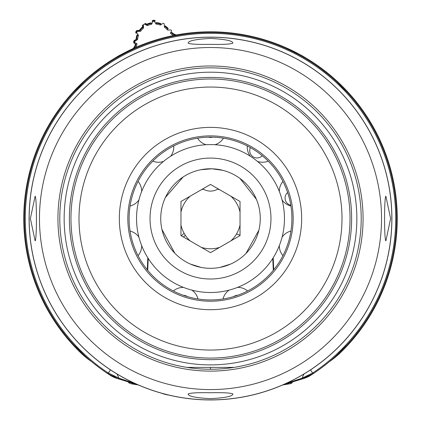 <?xml version="1.0" encoding="UTF-8"?>
<svg xmlns="http://www.w3.org/2000/svg" width="421" height="421" viewBox="0 0 421 421"><rect width="100%" height="100%" fill="white"/><g stroke="black" fill="none" stroke-linecap="round" stroke-linejoin="round"><path stroke-width="0.63" d="M210.532 367.391L210.516 369.249M210.5 369.249A150.702 150.702 0 0 0 361.202 218.546A150.702 150.702 0 0 0 210.5 67.839A150.702 150.702 0 0 0 59.798 218.546A150.702 150.702 0 0 0 210.5 369.249L210.5 367.391L234.108 367.391M210.484 369.249L210.468 367.391M99.398 69.302L99.03 69.581M98.956 69.633L98.693 69.833M61.929 106.55L65.865 101.508M61.008 107.787L61.534 107.076M69.018 97.719L69.528 97.119M73.812 92.325L84.289 81.848M89.084 77.569L89.684 77.054M93.473 73.907L99.74 69.049M61.256 329.648L61.534 330.017M61.587 330.09L61.787 330.353M98.503 367.117L93.462 363.181M99.74 368.038L99.03 367.512M89.673 360.029L89.073 359.518M84.279 355.235L73.801 344.757M69.523 339.963L69.007 339.363M65.86 335.574L61.008 329.306M26.423 191.492L26.36 191.929M26.118 193.644L25.986 194.665M25.507 198.675L25.86 195.644M24.971 204.585L25.044 203.648M24.586 211.242L24.618 210.516M25.618 239.391L25.897 241.749M26.428 245.654L25.981 242.412M25.86 241.444L25.476 238.118M25.044 233.445L24.965 232.45M25.981 194.676L26.47 191.155M394.577 191.492L394.64 191.929M394.882 193.644L395.014 194.665M395.493 198.675L395.14 195.644M396.029 204.585L395.956 203.648M396.414 211.242L396.382 210.516M395.382 239.391L395.103 241.749M394.572 245.654L395.019 242.412M395.14 241.444L395.524 238.118M395.956 233.445L396.035 232.45M395.019 194.676L394.53 191.155M359.745 329.648L359.466 330.017M359.413 330.09L359.213 330.353M322.497 367.117L327.538 363.181M321.26 368.038L321.97 367.512M331.327 360.029L331.927 359.518M336.721 355.235L347.199 344.757M351.477 339.963L351.993 339.363M355.14 335.574L359.992 329.306M321.602 69.302L321.97 69.581M322.044 69.633L322.307 69.833M359.071 106.55L355.135 101.508M359.992 107.787L359.466 107.076M351.982 97.719L351.472 97.119M347.188 92.325L336.711 81.848M331.916 77.569L331.316 77.054M327.527 73.907L321.26 69.049M119.648 379.232A46.515 46.515 0 0 1 107.492 373.485L118.575 378.889L138.088 384.868L119.648 379.232M135.483 383.71L118.869 378.153L107.96 372.785L107.492 373.485A186.056 186.056 0 0 1 70.523 95.977A186.056 186.056 0 0 1 350.477 95.977A186.056 186.056 0 0 1 313.508 373.485A46.515 46.515 0 0 1 301.352 379.232L313.508 373.485A186.056 186.056 0 0 1 310.745 375.285A27.907 27.907 0 0 1 303.867 378.463L289.238 382.936A27.907 1.416 73 0 1 289.153 382.921L303.273 378.647L289.238 382.936M313.413 373.343L310.745 375.285A186.056 186.056 0 0 0 313.508 373.485L313.04 372.785L302.131 378.153L285.517 383.71M118.869 378.153L117.106 374.064M303.894 374.064L302.131 378.153M210.5 37.143A181.404 181.404 0 0 1 391.904 218.546A181.404 181.404 0 0 1 210.5 399.95A181.404 181.404 0 0 0 391.904 218.546A181.404 181.404 0 0 0 210.5 37.143A181.404 181.404 0 0 0 29.096 218.546A181.404 181.404 0 0 0 210.5 399.95A181.404 181.404 0 0 0 391.904 218.546A181.404 181.404 0 0 0 210.5 37.143A181.404 181.404 0 0 0 29.096 218.546A181.404 181.404 0 0 0 210.5 399.95A181.404 181.404 0 0 1 29.096 218.546A181.404 181.404 0 0 1 210.5 37.143M107.587 373.343L110.344 375.143A27.907 25.818 -73 0 0 117.133 378.463A27.907 27.907 0 0 1 110.255 375.285A186.056 186.056 0 0 1 107.492 373.485A186.056 186.056 0 0 0 110.255 375.285L114.949 376.616M294.789 380.663L303.867 378.463L310.656 375.143L306.051 376.616M131.847 382.921A27.907 1.416 -73 0 1 131.762 382.936L137.478 384.605M110.255 375.285A27.907 27.907 0 0 0 117.133 378.463L126.211 380.663M131.762 382.936L117.133 378.463M283.522 384.605L289.153 382.921M117.817 378.674L111.197 375.443M309.803 375.443L303.867 378.463A27.907 27.907 0 0 0 310.745 375.285M183.445 237.028L185.335 235.297M240.038 235.176L236.46 234.044M273.287 270.35L272.766 258.452M148.234 258.452L147.713 270.35M223.035 298.973A15.209 15.209 0 0 1 229.103 290.127M237.523 287.39A15.209 15.209 0 0 1 247.632 290.985M173.368 290.985A15.209 15.209 0 0 1 183.477 287.39M191.897 290.127A15.209 15.209 0 0 1 197.965 298.973M237.612 295.295A7.304 7.304 0 0 0 233.676 296.573A7.304 7.304 0 0 1 237.612 295.295A7.304 7.304 0 0 0 233.676 296.573M187.324 296.573A7.304 7.304 0 0 0 183.388 295.295A7.304 7.304 0 0 1 187.324 296.573A7.304 7.304 0 0 0 183.388 295.295M273.203 257.763L273.729 269.808M147.271 269.808L147.797 257.763M282.938 255.679A15.209 15.209 0 0 1 279.344 245.569M282.081 237.149A15.209 15.209 0 0 1 290.927 231.082M290.927 206.011A15.209 15.209 0 0 1 282.081 199.943M279.344 191.523A15.209 15.209 0 0 1 282.938 181.414M268.198 161.127A15.209 15.209 0 0 1 257.473 161.422M250.311 156.217A15.209 15.209 0 0 1 247.28 145.929M173.72 145.929A15.209 15.209 0 0 1 170.689 156.217M163.527 161.422A15.209 15.209 0 0 1 152.802 161.127M138.062 181.414A15.209 15.209 0 0 1 141.656 191.523M138.919 199.943A15.209 15.209 0 0 1 130.073 206.011M130.073 231.082A15.209 15.209 0 0 1 138.919 237.149M141.656 245.569A15.209 15.209 0 0 1 138.062 255.679M223.43 138.183A15.209 15.209 0 0 1 214.926 144.724M206.074 144.724A15.209 15.209 0 0 1 197.57 138.183M250.379 147.587A7.304 7.304 0 0 0 262.257 155.723A7.304 7.304 0 0 1 250.379 147.587A7.304 7.304 0 0 0 262.257 155.723M287.627 192.523A7.304 7.304 0 0 0 290.8 205.211A7.304 7.304 0 0 1 287.627 192.523A7.304 7.304 0 0 0 290.8 205.211M208.432 137.172A7.304 7.304 0 0 0 212.568 137.172A7.304 7.304 0 0 1 208.432 137.172A7.304 7.304 0 0 0 212.568 137.172M135.851 47.362A10.862 10.862 0 0 0 137.014 43.721L135.088 42.721A0.884 0.884 0 0 1 135.025 41.19L137.562 39.569L137.651 38.879L136.104 38.674A18.603 18.603 0 0 1 137.041 34.822L138.514 35.322L136.888 32.77A0.884 0.884 0 0 1 137.599 31.412L140.619 31.28L139.793 30.844A17.977 17.977 0 0 1 143.045 27.291L142.956 25.076L142.445 25.097L142.524 26.907L143.55 28.081L143.419 25.055A0.884 0.884 0 0 1 144.713 24.234L147.397 25.628L146.771 24.202A18.603 18.603 0 0 1 151.234 22.797L151.539 24.323L152.934 21.639A0.884 0.884 0 0 1 154.465 21.576L156.091 24.129L156.259 22.576A18.603 18.603 0 0 1 160.833 23.587L160.333 25.065L162.88 23.439A0.884 0.884 0 0 1 164.243 24.15L164.374 27.17L165.295 25.913A18.603 18.603 0 0 1 168.268 28.533L167.121 29.586A17.045 17.045 0 0 1 167.19 29.659L167.595 30.102L170.6 29.97A0.884 0.884 0 0 1 171.421 31.265L170.421 33.191A10.862 10.862 0 0 0 173.457 35.506M139.793 30.844L139.362 30.359L137.556 30.438L137.578 30.949L139.946 30.844L139.362 30.359A18.603 18.603 0 0 1 142.524 26.907M156.259 22.576L156.054 23.187A17.977 17.977 0 0 1 160.759 24.234M165.295 25.913L164.811 26.339A17.977 17.977 0 0 1 167.805 28.96M137.556 30.438A1.863 1.863 0 0 0 136.067 33.296L136.499 33.022A1.352 1.352 0 0 1 137.578 30.949M147.034 24.918L144.929 23.818L145.166 23.366L146.771 24.202M119.696 56.156A186.056 186.056 0 0 1 130.257 50.683A9.304 9.304 0 0 0 135.394 43.979L136.067 43.763A9.93 9.93 0 0 1 134.736 47.447L134.357 48.02M133.831 48.699L133.331 49.252M174.573 34.996L174.426 34.932A9.93 9.93 0 0 1 171.215 32.68L171.894 32.47A9.304 9.304 0 0 0 176.431 34.927M136.757 39.532L134.773 40.795L134.499 40.363L136.009 39.406L136.757 39.532M134.499 40.363A1.863 1.863 0 0 0 134.641 43.584L134.878 43.131A1.352 1.352 0 0 1 134.773 40.795M152.07 21.192A1.863 1.863 0 0 1 155.291 21.05L154.86 21.324A1.352 1.352 0 0 0 152.523 21.424L152.07 21.192L152.523 21.424M170.421 33.191L171.421 31.265M170.6 29.97L167.595 30.102L167.121 29.586A17.045 17.045 0 0 0 164.374 27.17L164.243 24.15M162.88 23.439L160.333 25.065A17.045 17.045 0 0 0 156.091 24.129L154.465 21.576M152.934 21.639L151.539 24.323A17.045 17.045 0 0 0 147.397 25.628L144.713 24.234M143.419 25.055L143.55 28.081A17.045 17.045 0 0 0 140.619 31.28L137.599 31.412M136.888 32.77L138.514 35.322A17.045 17.045 0 0 0 137.651 38.879A17.045 17.045 0 0 0 137.651 38.9M137.562 39.569L135.025 41.19M135.088 42.721L137.014 43.721M341.184 351.956A88.378 88.378 0 0 1 329.38 361.671A88.378 88.378 0 0 0 341.184 351.956A186.75 186.75 0 0 0 343.01 86.947A186.75 186.75 0 0 0 77.99 86.947A186.75 186.75 0 0 0 79.816 351.956A186.75 186.75 0 0 1 133.089 48.594L116.706 57.056C117.538 56.325 123.19 53.414 133.667 48.331A186.75 186.75 0 0 1 341.184 351.956M304.294 57.056C303.462 56.325 297.81 53.414 287.332 48.331C297.805 53.414 303.457 56.319 304.294 57.056L303.941 57.656L304.294 57.056M91.62 361.671A88.378 88.378 0 0 1 79.816 351.956A88.378 88.378 0 0 0 91.62 361.671M168.679 395.066A32.559 32.559 0 0 1 161.732 393.272A32.559 32.559 0 0 0 168.679 395.066M287.048 48.968L287.332 48.331M133.667 48.331L133.952 48.968M117.059 57.656L116.706 57.056L117.059 57.656M210.5 168.779A49.767 49.767 0 0 0 160.733 218.546A49.767 49.767 0 0 0 210.5 268.314A49.767 49.767 0 0 0 260.267 218.546A49.767 49.767 0 0 0 210.5 168.779M240.038 201.496L210.5 184.44L180.962 201.496L180.962 235.597L210.5 252.653L240.038 235.597L240.038 201.496L218.388 188.997M202.612 188.997L180.962 201.496M180.962 212.089A30.233 30.233 0 0 1 190.139 196.197M201.322 189.739A30.233 30.233 0 0 1 203.396 189.161M217.604 189.161A30.233 30.233 0 0 1 219.678 189.739M230.861 196.197A30.233 30.233 0 0 1 240.038 212.089M240.038 225.003A30.233 30.233 0 0 1 230.861 240.896M219.678 247.353A30.233 30.233 0 0 1 201.322 247.353M190.139 240.896A30.233 30.233 0 0 1 180.962 225.003M210.5 144.587A73.959 73.959 0 0 1 284.459 218.546A73.959 73.959 0 0 1 210.5 292.506A73.959 73.959 0 0 1 136.541 218.546A73.959 73.959 0 0 1 210.5 144.587M210.5 158.08A60.466 60.466 0 0 0 150.034 218.546A60.466 60.466 0 0 0 210.5 279.012A60.466 60.466 0 0 0 270.966 218.546A60.466 60.466 0 0 0 210.5 158.08A60.466 60.466 0 0 1 270.966 218.546A60.466 60.466 0 0 1 210.5 279.012A60.466 60.466 0 0 1 150.034 218.546A60.466 60.466 0 0 1 210.5 158.08M210.5 137.146A81.4 81.4 0 0 0 129.1 218.546A81.4 81.4 0 0 0 210.5 299.947A81.4 81.4 0 0 0 291.9 218.546A81.4 81.4 0 0 0 210.5 137.146M210.5 79.006A139.54 139.54 0 0 0 70.96 218.546A139.54 139.54 0 0 0 210.5 358.087A139.54 139.54 0 0 0 350.04 218.546A139.54 139.54 0 0 0 210.5 79.006M210.5 72.196A146.35 146.35 0 0 1 356.85 218.546A146.35 146.35 0 0 1 210.5 364.896A146.35 146.35 0 0 1 64.15 218.546A146.35 146.35 0 0 1 210.5 72.196M293.163 381.715L290.069 383.736L291.185 383.394M134.383 383.736L130.931 383.736A465.084 465.084 0 0 0 136.078 384.599L138.299 384.962L136.078 384.599A465.084 465.084 0 0 1 130.931 383.736L127.979 381.921M291.437 383.273L292.016 382.915M128.705 382.694L129.352 383.157M283.828 384.778L284.922 384.599A465.084 465.084 0 0 0 290.069 383.736A465.084 465.084 0 0 1 284.922 384.599L282.702 384.962M186.892 367.391L210.5 367.391M210.5 38.427C225.545 39.264 232.992 40.848 232.845 43.168C230.561 44.205 223.109 44.6 210.5 44.352C197.881 44.6 190.434 44.205 188.155 43.168C188.019 40.842 195.465 39.264 210.5 38.427M210.5 392.74C223.119 392.493 230.566 392.888 232.845 393.919C232.981 396.25 225.535 397.829 210.5 398.666C195.455 397.829 188.008 396.245 188.155 393.919C190.439 392.882 197.891 392.493 210.5 392.74M210.5 37.211A181.335 181.335 0 0 1 391.835 218.546A181.335 181.335 0 0 1 210.5 399.882A181.335 181.335 0 0 1 29.165 218.546A181.335 181.335 0 0 1 210.5 37.211M385.878 196.202C384.115 197.36 384.115 239.781 385.878 240.891L390.62 218.552L385.878 196.202M35.122 240.891C36.885 239.733 36.885 197.312 35.122 196.202L30.38 218.541L35.122 240.891M107.492 373.485A186.056 186.056 0 0 1 70.523 95.977A186.056 186.056 0 0 1 350.477 95.977A186.056 186.056 0 0 1 313.508 373.485M107.96 372.785A185.214 185.214 0 0 1 210.5 33.333A185.214 185.214 0 0 1 313.04 372.785M310.53 369.88L312.619 373.059M108.381 373.059L110.47 369.88M184.098 233.276L181.33 235.813M137.683 34.896A17.977 17.977 0 0 0 136.73 38.758M151.492 23.387A17.977 17.977 0 0 0 146.897 24.839M210.5 127.384A91.162 91.162 0 0 1 301.662 218.546A91.162 91.162 0 0 1 210.5 309.703A91.162 91.162 0 0 1 119.338 218.546A91.162 91.162 0 0 1 210.5 127.384M210.5 87.047A131.499 131.499 0 0 1 341.999 218.546A131.499 131.499 0 0 1 210.5 350.046A131.499 131.499 0 0 1 79.001 218.546A131.499 131.499 0 0 1 210.5 87.047M210.5 135.883A82.663 82.663 0 0 0 127.837 218.546A82.663 82.663 0 0 0 210.5 301.21A82.663 82.663 0 0 0 293.163 218.546A82.663 82.663 0 0 0 210.5 135.883M210.5 77.422A141.124 141.124 0 0 0 69.376 218.546A141.124 141.124 0 0 0 210.5 359.671A141.124 141.124 0 0 0 351.624 218.546A141.124 141.124 0 0 0 210.5 77.422M286.617 383.736L290.069 383.736M210.5 65.981A152.565 152.565 0 0 1 363.065 218.546A152.565 152.565 0 0 1 210.5 371.112A152.565 152.565 0 0 1 57.935 218.546A152.565 152.565 0 0 1 210.5 65.981M210.5 47.515A171.031 171.031 0 0 1 381.531 218.546A171.031 171.031 0 0 1 210.5 389.578A171.031 171.031 0 0 1 39.469 218.546A171.031 171.031 0 0 1 210.5 47.515M202.88 188.84A13.956 13.956 0 0 0 218.12 188.84M219.804 267.44L230.403 264.162M245.98 253.453L258.889 230.198M256.442 199.401L240.023 178.478M222.951 170.358L211.968 168.8L200.817 169.726M183.156 176.962L165.416 197.46M161.927 229.408L174.826 253.247M190.508 264.125L201.196 267.44"/></g></svg>
